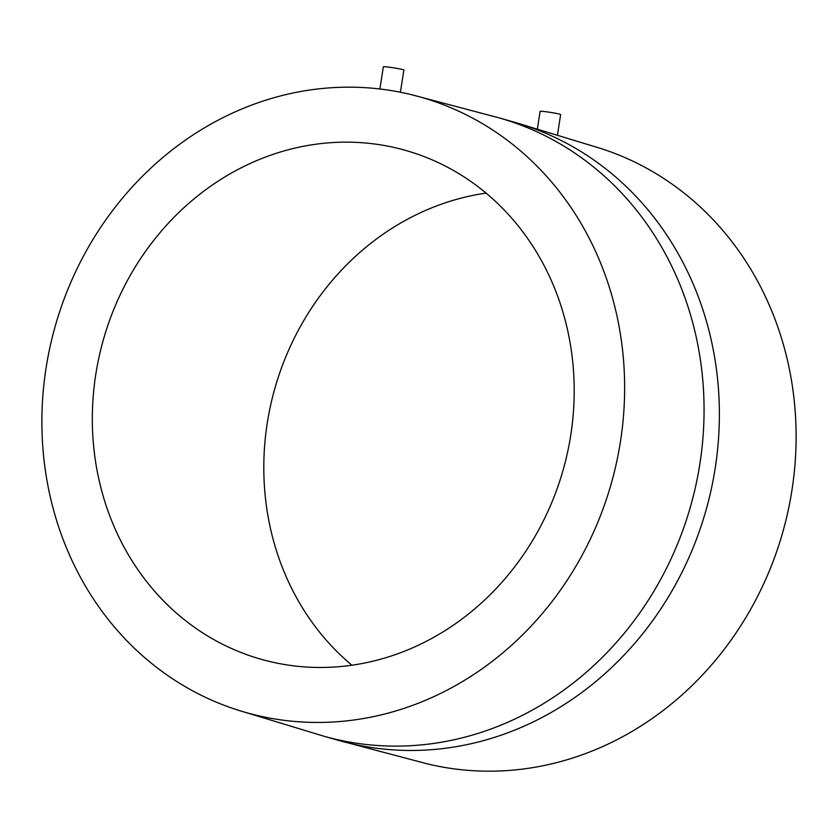 <?xml version="1.0" encoding="UTF-8"?>
<svg xmlns="http://www.w3.org/2000/svg" width="838" height="838" viewBox="0 0 838 838"><rect width="100%" height="100%" fill="white"/><g stroke="black" fill="none" stroke-linecap="round" stroke-linejoin="round"><path stroke-width="1.26" d="M400.407 92.232L403.885 70.036A10.391 0.597 -171.1 0 0 389.324 67.208A10.391 0.597 -171.1 0 0 383.354 66.82L379.876 88.975M46.111 367.767A319.865 288.942 105.9 0 1 411.468 94.694A319.865 288.942 105.9 0 1 620.413 441.856A319.865 288.942 105.9 0 1 236.693 709.713A319.865 288.942 105.9 0 1 46.111 367.767M514.49 122.243L601.307 148.64A319.865 288.942 105.9 0 1 791.889 490.586A319.865 288.942 105.9 0 1 426.532 763.659L338.814 740.457A321.342 290.283 105.9 0 0 715.139 468.568A321.342 290.283 105.9 0 0 514.49 122.243L499.186 117.896A321.342 290.283 105.9 0 1 699.824 464.21A321.342 290.283 105.9 0 1 323.51 736.11L338.814 740.457M557.48 134.876L560.653 114.586A10.391 0.597 -171.1 0 0 546.104 111.758A10.391 0.597 -171.1 0 0 540.122 111.37L537.388 128.863M351.918 665.236A264.494 238.935 105.9 0 1 267.291 422.907A264.494 238.935 105.9 0 1 486.082 193.117M570.709 435.446A264.494 238.935 105.9 0 1 260.964 659.234A264.494 238.935 105.9 0 1 95.815 374.177A264.494 238.935 105.9 0 1 405.561 150.39A264.494 238.935 105.9 0 1 570.709 435.446M499.186 117.896L411.468 94.694M323.51 736.11L236.693 709.713"/></g></svg>
